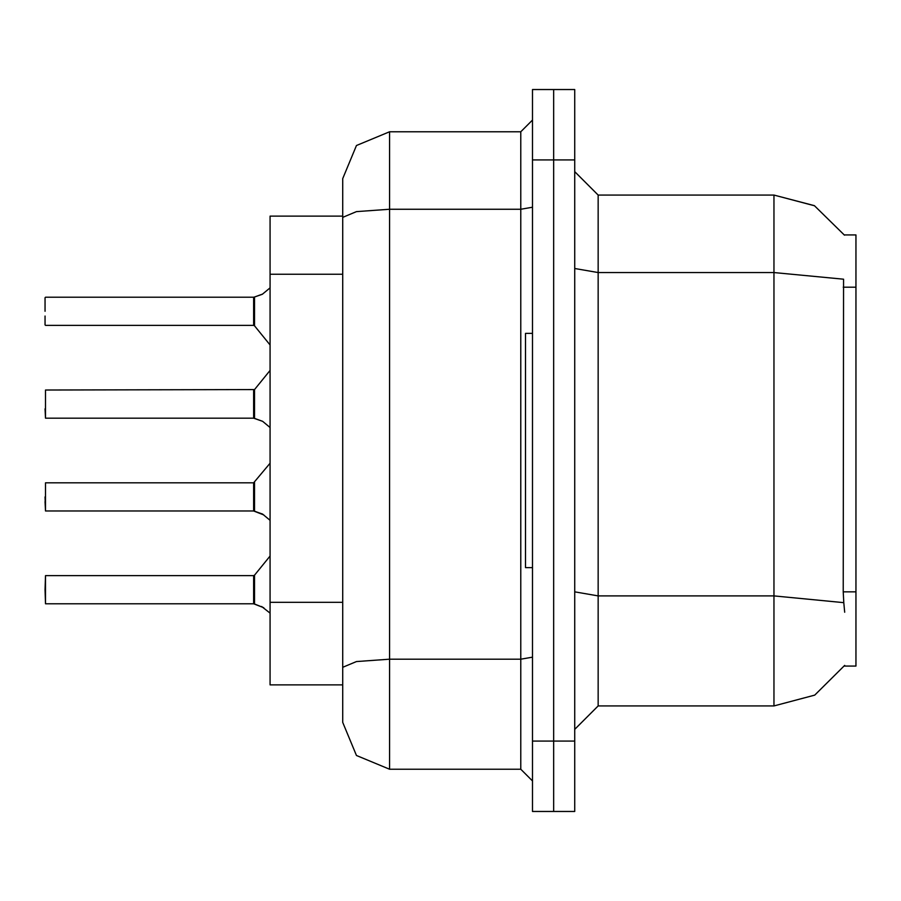 <?xml version="1.0" encoding="UTF-8"?>
<svg xmlns="http://www.w3.org/2000/svg" width="901" height="901" viewBox="0 0 901 901"><rect width="100%" height="100%" fill="white"/><g stroke="black" fill="none" stroke-linecap="round" stroke-linejoin="round"><path stroke-width="1.35" d="M844.688 612.207L843.764 602.701L773.925 595.933L773.925 705.956L814.695 695.099L844.688 665.422L844.271 666.121L855.95 666.121L855.95 234.879L844.271 234.879L814.346 205.698L773.925 195.044L814.346 205.698L844.44 235.172L814.493 205.777L773.925 195.044L598.151 195.044L598.151 705.956L574.714 729.393M389.57 769.24L520.812 769.24L520.812 209.235L389.57 209.235L356.424 211.611L342.695 217.366L342.695 178.635L356.424 145.489L389.57 131.76L389.57 769.24L356.424 755.511L342.695 722.365L342.695 684.861L270.041 684.861L270.041 216.139L342.695 216.139M574.714 741.106L574.714 811.418L553.619 811.418L553.619 89.582L574.714 89.582L574.714 741.106L532.525 741.106L532.525 811.418L553.619 811.418M342.695 722.365L342.695 217.366M553.619 89.582L532.525 89.582L532.525 741.106M342.695 675.491L342.695 667.348L356.424 661.593L389.57 659.205L520.812 659.205L532.525 657.178M342.695 178.635L342.695 204.414M45.05 501.587L45.523 510.957L253.631 510.957L253.631 482.846L45.523 482.846L45.523 510.957L45.05 496.901M45.05 408.784L45.523 418.143L45.523 390.032L45.523 418.143L253.631 418.143L253.631 390.032L253.654 418.132L262.653 421.33L270.041 427.57M45.05 315.969L45.05 324.878M253.654 297.251L254.555 296.97L253.631 297.251L253.631 325.351L253.631 297.24L45.523 297.24M45.05 311.284L45.05 297.713M45.05 589.716L45.523 575.649L45.523 603.76L45.05 589.716L45.523 603.76L253.631 603.76L253.631 575.649L253.654 603.749L263.723 607.736L254.555 604.03L254.544 575.221L253.631 575.649L253.631 589.716M532.525 333.314L525.497 333.314L525.497 567.686L532.525 567.686M843.764 602.701L843.178 591.844L843.516 279.209L773.925 272.507L773.925 195.044L814.493 205.777L844.44 235.172M532.525 207.196L520.812 209.235L520.812 131.76L532.525 120.047M270.041 463.26L253.631 482.846L254.544 482.407L254.555 511.227L262.653 514.144L270.041 520.373M253.631 496.901L253.631 482.846L253.654 510.935L263.723 514.921M45.523 390.032L254.544 389.604L254.555 418.413L262.653 421.33M270.041 287.813L262.259 294.267L254.555 296.97L254.544 325.779L253.631 325.351L253.631 311.284M254.375 511.115L253.654 510.935M254.375 418.312L253.654 418.132M254.375 603.929L253.654 603.749M773.925 705.956L598.151 705.956M598.151 195.044L574.714 171.607L598.151 195.044M389.57 131.76L520.812 131.76M532.525 780.953L520.812 769.24M253.631 390.032L253.631 404.099M254.555 296.97L262.653 294.053M261.583 606.474L270.041 613.187M261.583 513.66L262.653 514.144M855.95 591.844L843.178 591.844M855.95 287.171L843.178 287.171M342.695 274.231L270.041 274.231M342.695 602.341L270.041 602.341M574.714 591.867L598.151 595.933L773.925 595.933L773.925 272.507L598.151 272.507L574.714 268.442M574.714 159.894L532.525 159.894M254.544 389.604L270.041 370.457M45.523 325.351L253.631 325.351M254.544 325.779L270.041 344.925M45.523 575.649L253.631 575.649M254.544 575.221L270.041 556.075"/></g></svg>
